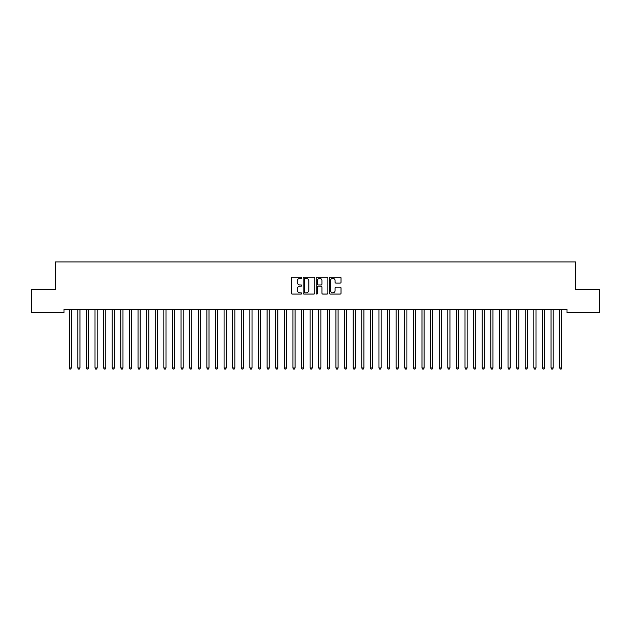 <?xml version="1.0" encoding="UTF-8"?>
<svg xmlns="http://www.w3.org/2000/svg" width="631" height="631" viewBox="0 0 631 631"><rect width="100%" height="100%" fill="white"/><g stroke="black" fill="none" stroke-linecap="round" stroke-linejoin="round"><path stroke-width="0.95" d="M301.736 277.735A0.592 0.592 0 0 0 301.145 277.143L292.169 277.143A0.844 0.844 0 0 0 291.325 277.987L291.325 293.194A0.844 0.844 0 0 0 292.169 294.038L301.145 294.038A0.592 0.592 0 0 0 301.736 293.447A0.592 0.592 0 0 0 301.145 292.855L299.977 292.855A2.705 2.705 0 0 1 297.28 290.15L297.28 288.888A2.705 2.705 0 0 1 299.977 286.182L301.145 286.182A0.592 0.592 0 0 0 301.736 285.591A0.592 0.592 0 0 0 301.145 284.999L299.977 284.999A2.705 2.705 0 0 1 297.28 282.294L297.28 281.032A2.705 2.705 0 0 1 299.977 278.326L301.145 278.326A0.592 0.592 0 0 0 301.736 277.735M340.18 283.098A0.844 0.844 0 0 0 341.024 282.254L341.024 277.987A0.844 0.844 0 0 0 340.18 277.143L330.218 277.143A0.844 0.844 0 0 0 329.374 277.987L329.374 293.194A0.844 0.844 0 0 0 330.218 294.038L340.18 294.038A0.844 0.844 0 0 0 341.024 293.194L341.024 288.044A0.844 0.844 0 0 0 340.18 287.192L335.921 287.192A0.844 0.844 0 0 0 335.077 288.044L335.077 290.591A2.256 2.256 0 0 1 332.813 292.855A2.256 2.256 0 0 1 330.557 290.591L330.557 280.59A2.256 2.256 0 0 1 332.813 278.326A2.256 2.256 0 0 1 335.077 280.59L335.077 282.254A0.844 0.844 0 0 0 335.921 283.098L340.18 283.098M567.009 309.253L63.991 309.253L63.991 312.692L31.55 312.692L31.55 289.463L55.386 289.463L55.386 261.928L575.614 261.928L575.614 289.463L599.45 289.463L599.45 312.692L567.009 312.692L567.009 309.253M314.759 277.987A0.844 0.844 0 0 0 313.915 277.143L303.953 277.143A0.844 0.844 0 0 0 303.109 277.987L303.109 293.194A0.844 0.844 0 0 0 303.953 294.038L313.915 294.038A0.844 0.844 0 0 0 314.759 293.194L314.759 277.987M317.085 277.143L327.047 277.143A0.844 0.844 0 0 1 327.891 277.987L327.891 293.194A0.844 0.844 0 0 1 327.047 294.038L322.788 294.038A0.844 0.844 0 0 1 321.936 293.194L321.936 287.026A0.844 0.844 0 0 0 321.092 286.182L318.269 286.182A0.844 0.844 0 0 0 317.425 287.026L317.425 293.447A0.592 0.592 0 0 1 316.833 294.038A0.592 0.592 0 0 1 316.241 293.447L316.241 277.987A0.844 0.844 0 0 1 317.085 277.143M304.876 278.326A0.592 0.592 0 0 0 304.292 278.918L304.292 292.263A0.592 0.592 0 0 0 304.876 292.855L306.106 292.855A2.705 2.705 0 0 0 308.804 290.15L308.804 281.032A2.705 2.705 0 0 0 306.106 278.326L304.876 278.326M321.936 280.629A2.256 2.256 0 0 0 319.68 278.366A2.256 2.256 0 0 0 317.425 280.629L317.425 284.155A0.844 0.844 0 0 0 318.269 284.999L321.092 284.999A0.844 0.844 0 0 0 321.936 284.155L321.936 280.629M69.134 309.379A0.86 0.86 -179.4 0 1 69.197 309.703A0.86 0.86 0 0 0 69.134 309.379L69.079 309.253M71.461 309.253L71.406 309.379A0.86 0.86 0 0 0 71.342 309.703L71.342 367.952L69.197 367.952L69.197 309.703M71.342 367.952L70.704 369.072L69.844 369.072L69.197 367.952M77.739 309.379A0.86 0.86 -179.4 0 1 77.802 309.703A0.86 0.86 0 0 0 77.739 309.379L77.684 309.253M86.344 309.379A0.86 0.86 -179.4 0 1 86.408 309.703A0.86 0.86 0 0 0 86.344 309.379L86.289 309.253M80.066 309.253L80.011 309.379A0.86 0.86 0 0 0 79.948 309.703L79.948 367.952L77.802 367.952L77.802 309.703M79.948 367.952L79.309 369.072L78.441 369.072L77.802 367.952M88.671 309.253L88.616 309.379A0.86 0.86 0 0 0 88.553 309.703L88.553 367.952L86.408 367.952L86.408 309.703M88.553 367.952L87.906 369.072L87.046 369.072L86.408 367.952M94.95 309.379A0.86 0.86 -179.4 0 1 95.005 309.703A0.86 0.86 0 0 0 94.95 309.379L94.895 309.253M103.547 309.379A0.86 0.86 -179.4 0 1 103.61 309.703A0.86 0.86 0 0 0 103.547 309.379L103.5 309.253M97.277 309.253L97.221 309.379A0.86 0.86 0 0 0 97.158 309.703L97.158 367.952L95.005 367.952L95.005 309.703M97.158 367.952L96.511 369.072L95.652 369.072L95.005 367.952M105.874 309.253L105.827 309.379A0.86 0.86 0 0 0 105.763 309.703L105.763 367.952L103.61 367.952L103.61 309.703M105.763 367.952L105.117 369.072L104.257 369.072L103.61 367.952M112.152 309.379A0.86 0.86 -179.4 0 1 112.215 309.703A0.86 0.86 0 0 0 112.152 309.379L112.105 309.253M114.479 309.253L114.432 309.379A0.86 0.86 0 0 0 114.369 309.703L114.369 367.952L112.215 367.952L112.215 309.703M114.369 367.952L113.722 369.072L112.862 369.072L112.215 367.952M120.758 309.379A0.86 0.86 -179.4 0 1 120.821 309.703A0.86 0.86 0 0 0 120.758 309.379L120.71 309.253M123.084 309.253L123.037 309.379A0.86 0.86 0 0 0 122.974 309.703L122.974 367.952L120.821 367.952L120.821 309.703M122.974 367.952L122.327 369.072L121.467 369.072L120.821 367.952M129.363 309.379A0.86 0.86 -179.4 0 1 129.426 309.703A0.86 0.86 0 0 0 129.363 309.379L129.316 309.253M137.968 309.379A0.86 0.86 -179.4 0 1 138.031 309.703A0.86 0.86 0 0 0 137.968 309.379L137.921 309.253M146.573 309.379A0.86 0.86 -179.4 0 1 146.637 309.703A0.86 0.86 0 0 0 146.573 309.379L146.526 309.253M155.179 309.379A0.86 0.86 -179.4 0 1 155.242 309.703A0.86 0.86 0 0 0 155.179 309.379L155.123 309.253M163.784 309.379A0.86 0.86 -179.4 0 1 163.847 309.703A0.86 0.86 0 0 0 163.784 309.379L163.729 309.253M172.389 309.379A0.86 0.86 -179.4 0 1 172.452 309.703A0.86 0.86 0 0 0 172.389 309.379L172.334 309.253M180.994 309.379A0.86 0.86 -179.4 0 1 181.058 309.703A0.86 0.86 0 0 0 180.994 309.379L180.939 309.253M189.6 309.379A0.86 0.86 -179.4 0 1 189.655 309.703A0.86 0.86 0 0 0 189.6 309.379L189.545 309.253M198.197 309.379A0.86 0.86 -179.4 0 1 198.26 309.703A0.86 0.86 0 0 0 198.197 309.379L198.15 309.253M206.802 309.379A0.86 0.86 -179.4 0 1 206.865 309.703A0.86 0.86 0 0 0 206.802 309.379L206.755 309.253M215.408 309.379A0.86 0.86 -179.4 0 1 215.471 309.703A0.86 0.86 0 0 0 215.408 309.379L215.36 309.253M224.013 309.379A0.86 0.86 -179.4 0 1 224.076 309.703A0.86 0.86 0 0 0 224.013 309.379L223.966 309.253M232.618 309.379A0.86 0.86 -179.4 0 1 232.681 309.703A0.86 0.86 0 0 0 232.618 309.379L232.571 309.253M241.223 309.379A0.86 0.86 -179.4 0 1 241.287 309.703A0.86 0.86 0 0 0 241.223 309.379L241.176 309.253M249.829 309.379A0.86 0.86 -179.4 0 1 249.892 309.703A0.86 0.86 0 0 0 249.829 309.379L249.773 309.253M258.434 309.379A0.86 0.86 -179.4 0 1 258.497 309.703A0.86 0.86 0 0 0 258.434 309.379L258.379 309.253M267.039 309.379A0.86 0.86 -179.4 0 1 267.102 309.703A0.86 0.86 0 0 0 267.039 309.379L266.984 309.253M275.644 309.379A0.86 0.86 -179.4 0 1 275.708 309.703A0.86 0.86 0 0 0 275.644 309.379L275.589 309.253M284.25 309.379A0.86 0.86 -179.4 0 1 284.305 309.703A0.86 0.86 0 0 0 284.25 309.379L284.195 309.253M292.847 309.379A0.86 0.86 -179.4 0 1 292.91 309.703A0.86 0.86 0 0 0 292.847 309.379L292.8 309.253M301.452 309.379A0.86 0.86 -179.4 0 1 301.515 309.703A0.86 0.86 0 0 0 301.452 309.379L301.405 309.253M310.058 309.379A0.86 0.86 -179.4 0 1 310.121 309.703A0.86 0.86 0 0 0 310.058 309.379L310.01 309.253M318.663 309.379A0.86 0.86 -179.4 0 1 318.726 309.703A0.86 0.86 0 0 0 318.663 309.379L318.616 309.253M327.268 309.379A0.86 0.86 -179.4 0 1 327.331 309.703A0.86 0.86 0 0 0 327.268 309.379L327.221 309.253M335.873 309.379A0.86 0.86 -179.4 0 1 335.937 309.703A0.86 0.86 0 0 0 335.873 309.379L335.826 309.253M344.479 309.379A0.86 0.86 -179.4 0 1 344.542 309.703A0.86 0.86 0 0 0 344.479 309.379L344.423 309.253M353.084 309.379A0.86 0.86 -179.4 0 1 353.147 309.703A0.86 0.86 0 0 0 353.084 309.379L353.029 309.253M361.689 309.379A0.86 0.86 -179.4 0 1 361.752 309.703A0.86 0.86 0 0 0 361.689 309.379L361.634 309.253M370.294 309.379A0.86 0.86 -179.4 0 1 370.358 309.703A0.86 0.86 0 0 0 370.294 309.379L370.239 309.253M378.9 309.379A0.86 0.86 -179.4 0 1 378.955 309.703A0.86 0.86 0 0 0 378.9 309.379L378.845 309.253M387.497 309.379A0.86 0.86 -179.4 0 1 387.56 309.703A0.86 0.86 0 0 0 387.497 309.379L387.45 309.253M396.102 309.379A0.86 0.86 -179.4 0 1 396.165 309.703A0.86 0.86 0 0 0 396.102 309.379L396.055 309.253M404.708 309.379A0.86 0.86 -179.4 0 1 404.771 309.703A0.86 0.86 0 0 0 404.708 309.379L404.66 309.253M413.313 309.379A0.86 0.86 -179.4 0 1 413.376 309.703A0.86 0.86 0 0 0 413.313 309.379L413.266 309.253M421.918 309.379A0.86 0.86 -179.4 0 1 421.981 309.703A0.86 0.86 0 0 0 421.918 309.379L421.871 309.253M430.523 309.379A0.86 0.86 -179.4 0 1 430.587 309.703A0.86 0.86 0 0 0 430.523 309.379L430.476 309.253M439.129 309.379A0.86 0.86 -179.4 0 1 439.192 309.703A0.86 0.86 0 0 0 439.129 309.379L439.073 309.253M131.69 309.253L131.642 309.379A0.86 0.86 0 0 0 131.579 309.703L131.579 367.952L129.426 367.952L129.426 309.703M131.579 367.952L130.933 369.072L130.073 369.072L129.426 367.952M140.295 309.253L140.248 309.379A0.86 0.86 0 0 0 140.185 309.703L140.185 367.952L138.031 367.952L138.031 309.703M140.185 367.952L139.538 369.072L138.678 369.072L138.031 367.952M148.9 309.253L148.853 309.379A0.86 0.86 0 0 0 148.79 309.703L148.79 367.952L146.637 367.952L146.637 309.703M148.79 367.952L148.143 369.072L147.283 369.072L146.637 367.952M157.505 309.253L157.45 309.379A0.86 0.86 0 0 0 157.395 309.703L157.395 367.952L155.242 367.952L155.242 309.703M157.395 367.952L156.748 369.072L155.889 369.072L155.242 367.952M166.111 309.253L166.056 309.379A0.86 0.86 0 0 0 165.992 309.703L165.992 367.952L163.847 367.952L163.847 309.703M165.992 367.952L165.354 369.072L164.494 369.072L163.847 367.952M174.716 309.253L174.661 309.379A0.86 0.86 0 0 0 174.598 309.703L174.598 367.952L172.452 367.952L172.452 309.703M174.598 367.952L173.959 369.072L173.091 369.072L172.452 367.952M183.321 309.253L183.266 309.379A0.86 0.86 0 0 0 183.203 309.703L183.203 367.952L181.058 367.952L181.058 309.703M183.203 367.952L182.556 369.072L181.696 369.072L181.058 367.952M191.927 309.253L191.871 309.379A0.86 0.86 0 0 0 191.808 309.703L191.808 367.952L189.655 367.952L189.655 309.703M191.808 367.952L191.161 369.072L190.302 369.072L189.655 367.952M200.524 309.253L200.477 309.379A0.86 0.86 0 0 0 200.413 309.703L200.413 367.952L198.26 367.952L198.26 309.703M200.413 367.952L199.767 369.072L198.907 369.072L198.26 367.952M209.129 309.253L209.082 309.379A0.86 0.86 0 0 0 209.019 309.703L209.019 367.952L206.865 367.952L206.865 309.703M209.019 367.952L208.372 369.072L207.512 369.072L206.865 367.952M217.734 309.253L217.687 309.379A0.86 0.86 0 0 0 217.624 309.703L217.624 367.952L215.471 367.952L215.471 309.703M217.624 367.952L216.977 369.072L216.117 369.072L215.471 367.952M226.34 309.253L226.292 309.379A0.86 0.86 0 0 0 226.229 309.703L226.229 367.952L224.076 367.952L224.076 309.703M226.229 367.952L225.582 369.072L224.723 369.072L224.076 367.952M234.945 309.253L234.898 309.379A0.86 0.86 0 0 0 234.835 309.703L234.835 367.952L232.681 367.952L232.681 309.703M234.835 367.952L234.188 369.072L233.328 369.072L232.681 367.952M243.55 309.253L243.503 309.379A0.86 0.86 0 0 0 243.44 309.703L243.44 367.952L241.287 367.952L241.287 309.703M243.44 367.952L242.793 369.072L241.933 369.072L241.287 367.952M252.155 309.253L252.1 309.379A0.86 0.86 0 0 0 252.045 309.703L252.045 367.952L249.892 367.952L249.892 309.703M252.045 367.952L251.398 369.072L250.539 369.072L249.892 367.952M260.761 309.253L260.706 309.379A0.86 0.86 0 0 0 260.642 309.703L260.642 367.952L258.497 367.952L258.497 309.703M260.642 367.952L260.004 369.072L259.144 369.072L258.497 367.952M269.366 309.253L269.311 309.379A0.86 0.86 0 0 0 269.248 309.703L269.248 367.952L267.102 367.952L267.102 309.703M269.248 367.952L268.609 369.072L267.741 369.072L267.102 367.952M277.971 309.253L277.916 309.379A0.86 0.86 0 0 0 277.853 309.703L277.853 367.952L275.708 367.952L275.708 309.703M277.853 367.952L277.206 369.072L276.346 369.072L275.708 367.952M286.577 309.253L286.521 309.379A0.86 0.86 0 0 0 286.458 309.703L286.458 367.952L284.305 367.952L284.305 309.703M286.458 367.952L285.811 369.072L284.952 369.072L284.305 367.952M295.174 309.253L295.127 309.379A0.86 0.86 0 0 0 295.063 309.703L295.063 367.952L292.91 367.952L292.91 309.703M295.063 367.952L294.417 369.072L293.557 369.072L292.91 367.952M303.779 309.253L303.732 309.379A0.86 0.86 0 0 0 303.669 309.703L303.669 367.952L301.515 367.952L301.515 309.703M303.669 367.952L303.022 369.072L302.162 369.072L301.515 367.952M312.384 309.253L312.337 309.379A0.86 0.86 0 0 0 312.274 309.703L312.274 367.952L310.121 367.952L310.121 309.703M312.274 367.952L311.627 369.072L310.767 369.072L310.121 367.952M320.99 309.253L320.942 309.379A0.86 0.86 0 0 0 320.879 309.703L320.879 367.952L318.726 367.952L318.726 309.703M320.879 367.952L320.232 369.072L319.373 369.072L318.726 367.952M329.595 309.253L329.548 309.379A0.86 0.86 0 0 0 329.485 309.703L329.485 367.952L327.331 367.952L327.331 309.703M329.485 367.952L328.838 369.072L327.978 369.072L327.331 367.952M338.2 309.253L338.153 309.379A0.86 0.86 0 0 0 338.09 309.703L338.09 367.952L335.937 367.952L335.937 309.703M338.09 367.952L337.443 369.072L336.583 369.072L335.937 367.952M346.805 309.253L346.75 309.379A0.86 0.86 0 0 0 346.695 309.703L346.695 367.952L344.542 367.952L344.542 309.703M346.695 367.952L346.048 369.072L345.189 369.072L344.542 367.952M355.411 309.253L355.356 309.379A0.86 0.86 0 0 0 355.292 309.703L355.292 367.952L353.147 367.952L353.147 309.703M355.292 367.952L354.654 369.072L353.794 369.072L353.147 367.952M364.016 309.253L363.961 309.379A0.86 0.86 0 0 0 363.898 309.703L363.898 367.952L361.752 367.952L361.752 309.703M363.898 367.952L363.259 369.072L362.391 369.072L361.752 367.952M372.621 309.253L372.566 309.379A0.86 0.86 0 0 0 372.503 309.703L372.503 367.952L370.358 367.952L370.358 309.703M372.503 367.952L371.856 369.072L370.996 369.072L370.358 367.952M381.227 309.253L381.171 309.379A0.86 0.86 0 0 0 381.108 309.703L381.108 367.952L378.955 367.952L378.955 309.703M381.108 367.952L380.461 369.072L379.602 369.072L378.955 367.952M389.824 309.253L389.777 309.379A0.86 0.86 0 0 0 389.713 309.703L389.713 367.952L387.56 367.952L387.56 309.703M389.713 367.952L389.067 369.072L388.207 369.072L387.56 367.952M398.429 309.253L398.382 309.379A0.86 0.86 0 0 0 398.319 309.703L398.319 367.952L396.165 367.952L396.165 309.703M398.319 367.952L397.672 369.072L396.812 369.072L396.165 367.952M407.034 309.253L406.987 309.379A0.86 0.86 0 0 0 406.924 309.703L406.924 367.952L404.771 367.952L404.771 309.703M406.924 367.952L406.277 369.072L405.417 369.072L404.771 367.952M415.64 309.253L415.592 309.379A0.86 0.86 0 0 0 415.529 309.703L415.529 367.952L413.376 367.952L413.376 309.703M415.529 367.952L414.882 369.072L414.023 369.072L413.376 367.952M424.245 309.253L424.198 309.379A0.86 0.86 0 0 0 424.135 309.703L424.135 367.952L421.981 367.952L421.981 309.703M424.135 367.952L423.488 369.072L422.628 369.072L421.981 367.952M432.85 309.253L432.803 309.379A0.86 0.86 0 0 0 432.74 309.703L432.74 367.952L430.587 367.952L430.587 309.703M432.74 367.952L432.093 369.072L431.233 369.072L430.587 367.952M441.455 309.253L441.4 309.379A0.86 0.86 0 0 0 441.345 309.703L441.345 367.952L439.192 367.952L439.192 309.703M441.345 367.952L440.698 369.072L439.839 369.072L439.192 367.952M447.734 309.379A0.86 0.86 -179.4 0 1 447.797 309.703A0.86 0.86 0 0 0 447.734 309.379L447.679 309.253M450.061 309.253L450.006 309.379A0.86 0.86 0 0 0 449.942 309.703L449.942 367.952L447.797 367.952L447.797 309.703M449.942 367.952L449.304 369.072L448.444 369.072L447.797 367.952M456.339 309.379A0.86 0.86 -179.4 0 1 456.402 309.703A0.86 0.86 0 0 0 456.339 309.379L456.284 309.253M458.666 309.253L458.611 309.379A0.86 0.86 0 0 0 458.548 309.703L458.548 367.952L456.402 367.952L456.402 309.703M458.548 367.952L457.909 369.072L457.041 369.072L456.402 367.952M464.944 309.379A0.86 0.86 -179.4 0 1 465.008 309.703A0.86 0.86 0 0 0 464.944 309.379L464.889 309.253M467.271 309.253L467.216 309.379A0.86 0.86 0 0 0 467.153 309.703L467.153 367.952L465.008 367.952L465.008 309.703M467.153 367.952L466.506 369.072L465.646 369.072L465.008 367.952M473.55 309.379A0.86 0.86 -179.4 0 1 473.605 309.703A0.86 0.86 0 0 0 473.55 309.379L473.495 309.253M475.877 309.253L475.821 309.379A0.86 0.86 0 0 0 475.758 309.703L475.758 367.952L473.605 367.952L473.605 309.703M475.758 367.952L475.111 369.072L474.252 369.072L473.605 367.952M482.147 309.379A0.86 0.86 -179.4 0 1 482.21 309.703A0.86 0.86 0 0 0 482.147 309.379L482.1 309.253M484.474 309.253L484.427 309.379A0.86 0.86 0 0 0 484.363 309.703L484.363 367.952L482.21 367.952L482.21 309.703M484.363 367.952L483.717 369.072L482.857 369.072L482.21 367.952M490.752 309.379A0.86 0.86 -179.4 0 1 490.815 309.703A0.86 0.86 0 0 0 490.752 309.379L490.705 309.253M493.079 309.253L493.032 309.379A0.86 0.86 0 0 0 492.969 309.703L492.969 367.952L490.815 367.952L490.815 309.703M492.969 367.952L492.322 369.072L491.462 369.072L490.815 367.952M499.358 309.379A0.86 0.86 -179.4 0 1 499.421 309.703A0.86 0.86 0 0 0 499.358 309.379L499.31 309.253M501.684 309.253L501.637 309.379A0.86 0.86 0 0 0 501.574 309.703L501.574 367.952L499.421 367.952L499.421 309.703M501.574 367.952L500.927 369.072L500.067 369.072L499.421 367.952M507.963 309.379A0.86 0.86 -179.4 0 1 508.026 309.703A0.86 0.86 0 0 0 507.963 309.379L507.916 309.253M510.29 309.253L510.242 309.379A0.86 0.86 0 0 0 510.179 309.703L510.179 367.952L508.026 367.952L508.026 309.703M510.179 367.952L509.532 369.072L508.673 369.072L508.026 367.952M516.568 309.379A0.86 0.86 -179.4 0 1 516.631 309.703A0.86 0.86 0 0 0 516.568 309.379L516.521 309.253M518.895 309.253L518.848 309.379A0.86 0.86 0 0 0 518.785 309.703L518.785 367.952L516.631 367.952L516.631 309.703M518.785 367.952L518.138 369.072L517.278 369.072L516.631 367.952M525.173 309.379A0.86 0.86 -179.4 0 1 525.237 309.703A0.86 0.86 0 0 0 525.173 309.379L525.126 309.253M527.5 309.253L527.453 309.379A0.86 0.86 0 0 0 527.39 309.703L527.39 367.952L525.237 367.952L525.237 309.703M527.39 367.952L526.743 369.072L525.883 369.072L525.237 367.952M533.779 309.379A0.86 0.86 -179.4 0 1 533.842 309.703A0.86 0.86 0 0 0 533.779 309.379L533.723 309.253M536.105 309.253L536.05 309.379A0.86 0.86 0 0 0 535.995 309.703L535.995 367.952L533.842 367.952L533.842 309.703M535.995 367.952L535.348 369.072L534.489 369.072L533.842 367.952M542.384 309.379A0.86 0.86 -179.4 0 1 542.447 309.703A0.86 0.86 0 0 0 542.384 309.379L542.329 309.253M544.711 309.253L544.656 309.379A0.86 0.86 0 0 0 544.592 309.703L544.592 367.952L542.447 367.952L542.447 309.703M544.592 367.952L543.954 369.072L543.094 369.072L542.447 367.952M550.989 309.379A0.86 0.86 -179.4 0 1 551.052 309.703A0.86 0.86 0 0 0 550.989 309.379L550.934 309.253M553.316 309.253L553.261 309.379A0.86 0.86 0 0 0 553.198 309.703L553.198 367.952L551.052 367.952L551.052 309.703M553.198 367.952L552.559 369.072L551.691 369.072L551.052 367.952M559.594 309.379A0.86 0.86 -179.4 0 1 559.658 309.703A0.86 0.86 0 0 0 559.594 309.379L559.539 309.253M561.921 309.253L561.866 309.379A0.86 0.86 0 0 0 561.803 309.703L561.803 367.952L559.658 367.952L559.658 309.703M561.803 367.952L561.156 369.072L560.296 369.072L559.658 367.952"/></g></svg>
